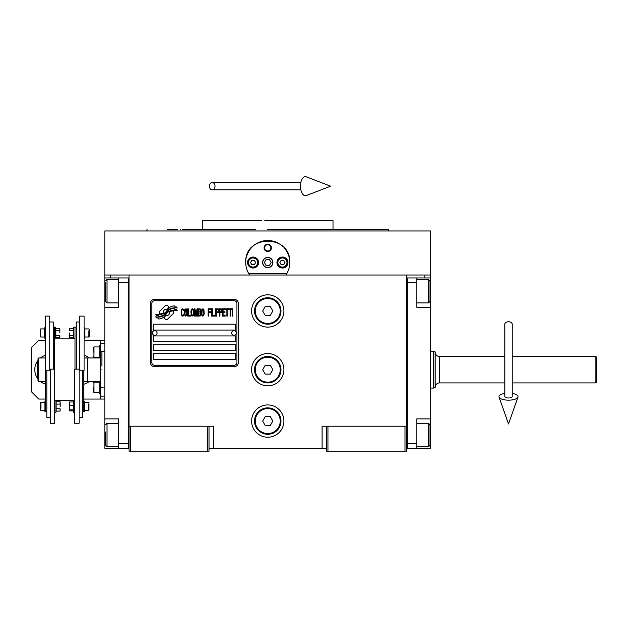 <?xml version="1.0" encoding="UTF-8"?>
<svg xmlns="http://www.w3.org/2000/svg" width="628" height="628" viewBox="0 0 628 628"><rect width="100%" height="100%" fill="white"/><g stroke="black" fill="none" stroke-linecap="round" stroke-linejoin="round"><path stroke-width="0.94" d="M326.481 448.235L209.038 448.235M406.489 426.216L406.489 451.171L326.481 451.171L326.481 426.216L406.489 426.216L406.489 275.009L430.714 275.009L430.714 277.945L416.764 277.945L416.764 307.304L430.714 307.304L430.714 418.876L416.764 418.876L416.764 448.235L430.714 448.235L430.714 435.023L429.976 435.023M322.078 448.235L322.078 426.216L326.481 426.216M283.903 369.696A16.147 16.147 0 0 0 267.756 353.548A16.147 16.147 0 0 0 251.608 369.696A16.147 16.147 0 0 0 267.756 385.843A16.147 16.147 0 0 0 283.903 369.696M283.903 421.074A16.147 16.147 0 0 0 267.756 404.927A16.147 16.147 0 0 0 251.608 421.074A16.147 16.147 0 0 0 267.756 437.229A16.147 16.147 0 0 0 283.903 421.074M283.903 310.97A16.147 16.147 0 0 0 267.756 294.822A16.147 16.147 0 0 0 251.608 310.97A16.147 16.147 0 0 0 267.756 327.125A16.147 16.147 0 0 0 283.903 310.97M129.023 299.619L129.023 426.216L129.023 275.009L424.834 275.009L424.834 277.945M207.57 451.171L207.57 426.216L129.023 426.216L129.023 451.171L209.038 451.171L209.038 426.216L213.441 426.216L213.441 448.235M327.949 451.171L327.949 426.216M129.023 446.767L128.293 446.767L128.293 277.945L104.805 277.945L104.805 275.009L129.023 275.009L110.677 275.009L110.677 277.945M207.57 426.216L209.038 426.216M129.023 279.413L128.293 279.413L128.293 282.349L118.747 282.349L118.747 307.304L104.805 307.304L104.805 418.876L118.747 418.876L118.747 443.831L128.293 443.831L128.293 448.235L129.023 448.235M406.489 448.235L407.219 448.235L407.219 277.945L416.764 277.945M405.021 451.171L405.021 426.216M130.491 451.171L130.491 426.216M173.571 312.446A1.829 1.829 0 0 0 173.038 311.15L172.865 310.986A8.517 8.517 0 0 0 169.615 311.778A3.226 3.226 0 0 1 165.761 315.586A12.78 12.78 0 0 1 163.806 317.658L165.172 319.024A1.829 1.829 0 0 0 167.762 319.024L173.038 313.741A1.829 1.829 0 0 0 173.571 312.446M236.929 303.63A2.936 2.936 0 0 0 233.993 300.694L154.716 300.694A2.936 2.936 0 0 0 151.78 303.63L151.78 362.356A2.936 2.936 0 0 0 154.716 365.292L233.993 365.292A2.936 2.936 0 0 0 236.929 362.356L236.929 303.63M153.248 353.548L153.248 359.42L235.461 359.42L235.461 353.548L153.248 353.548M153.248 344.741L153.248 350.612L235.461 350.612L235.461 344.741L153.248 344.741M153.248 335.933L153.248 341.805L235.461 341.805L235.461 335.933L153.248 335.933M153.248 324.189L153.248 330.061L235.461 330.061L235.461 324.189L153.248 324.189M174.827 309.486L174.207 308.458A13.478 13.478 0 0 0 171.059 309.015A7.034 7.034 0 0 0 167.605 311.362A262.912 262.912 0 0 1 165.784 313.592A11.076 11.076 0 0 1 163.233 315.868A7.277 7.277 0 0 1 159.072 317.022A52.226 52.226 0 0 1 155.744 316.818L156.388 317.886L158.115 318.004L158.711 319A8.454 8.454 0 0 0 162.55 317.909A8.015 8.015 0 0 0 165.502 315.021A11.171 11.171 0 0 1 167.959 312.163A7.567 7.567 0 0 1 172.951 310.428A86.978 86.978 0 0 1 177.19 310.625L176.586 309.612L174.827 309.486M174.827 306.864L174.239 305.883A7.968 7.968 0 0 0 169.67 307.477A9.687 9.687 0 0 0 167.393 309.894A21.211 21.211 0 0 1 166.012 311.763A6.884 6.884 0 0 1 162.903 313.874A11.587 11.587 0 0 1 159.167 314.479A29.485 29.485 0 0 1 155.736 314.259L156.341 315.256L158.115 315.382L158.672 316.316A8.706 8.706 0 0 0 166.224 312.422A11.171 11.171 0 0 1 168.759 309.659A8.439 8.439 0 0 1 173.108 307.932A18.33 18.33 0 0 1 177.19 307.987L176.586 306.99L174.827 306.864M169.12 307.233L167.755 305.867A1.829 1.829 0 0 0 165.164 305.867L159.889 311.143A1.829 1.829 0 0 0 159.889 313.741L160.054 313.906A8.509 8.509 0 0 0 163.304 313.113A3.226 3.226 0 0 1 167.166 309.298A12.803 12.803 0 0 1 169.12 307.233M183.816 315.021L183.886 314.236L182.897 315.178L181.987 315.021L181.633 314.236L181.775 310.177L182.897 309.706L183.886 310.648L183.533 309.243L182.269 308.772L181.209 310.491L181.351 315.021L182.269 316.112L183.25 315.955L183.816 315.021M186.139 308.772L184.938 309.243L184.444 311.268L184.656 315.021L185.574 316.112L186.767 315.641L187.262 313.615L187.05 309.863L186.139 308.772M188.243 308.772L187.827 308.772L187.827 316.112L190.355 316.112L190.355 315.178L188.243 315.178L188.243 308.772M192.608 308.772L191.414 309.243L190.92 311.268L191.132 315.021L192.042 316.112L193.243 315.641L193.73 313.615L193.518 309.863L192.608 308.772M196.266 316.112L197.247 310.334L197.247 316.112L197.671 316.112L197.671 308.772L197.043 308.772L195.983 315.334L194.931 308.772L194.295 308.772L194.295 316.112L194.719 316.112L194.719 310.334L195.701 316.112L196.266 316.112M200.56 312.516L200.834 310.491L200.277 308.929L198.236 308.772L198.236 316.112L200.277 315.955L200.834 314.392L200.56 312.516M203.087 308.772L201.894 309.243L201.4 311.268L201.612 315.021L202.522 316.112L203.723 315.641L204.218 313.615L204.006 309.863L203.087 308.772M208.151 316.112L208.575 316.112L208.575 312.673L210.404 312.673L210.404 311.739L208.575 311.739L208.575 309.706L210.686 309.706L210.686 308.772L208.151 308.772L208.151 316.112M211.251 316.112L211.667 316.112L211.667 308.772L211.251 308.772L211.251 316.112M212.656 308.772L212.233 308.772L212.233 316.112L214.768 316.112L214.768 315.178L212.656 315.178L212.656 308.772M215.326 316.112L215.749 316.112L215.749 308.772L215.326 308.772L215.326 316.112M218.913 311.111L218.356 308.929L216.315 308.772L216.315 316.112L216.739 316.112L216.739 312.83L218.356 312.673L218.913 311.111M222.084 311.111L221.519 308.929L219.478 308.772L219.478 316.112L219.902 316.112L219.902 312.83L221.519 312.673L222.084 311.111M225.177 316.112L225.177 315.178L223.066 315.178L223.066 312.673L224.895 312.673L224.895 311.739L223.066 311.739L223.066 309.706L225.177 309.706L225.177 308.772L222.642 308.772L222.642 316.112L225.177 316.112M228.411 309.549L228.411 308.772L225.742 308.772L225.742 309.549L226.865 309.549L226.865 316.112L227.289 316.112L227.289 309.549L228.411 309.549M231.646 309.549L231.646 308.772L228.977 308.772L228.977 309.549L230.099 309.549L230.099 316.112L230.523 316.112L230.523 309.549L231.646 309.549M232.211 316.112L232.635 316.112L232.635 308.772L232.211 308.772L232.211 316.112M185.291 309.863L186.139 309.706L186.767 310.648L186.767 314.236L186.139 315.178L185.291 315.021L184.938 314.236L185.291 309.863M191.76 309.863L192.608 309.706L193.243 310.648L193.243 314.236L192.608 315.178L191.76 315.021L191.414 314.236L191.76 309.863M198.66 311.896L198.66 309.706L199.994 309.706L200.206 311.739L198.66 311.896M200.348 313.301L200.206 315.021L198.66 315.178L198.66 312.83L200.348 313.301M202.247 309.863L203.087 309.706L203.723 310.648L203.723 314.236L203.087 315.178L202.247 315.021L201.894 314.236L202.247 309.863M218.285 311.739L216.739 311.896L216.739 309.549L218.285 309.706L218.285 311.739M221.449 311.739L219.902 311.896L219.902 309.549L221.449 309.706L221.449 311.739M154.716 366.76A4.404 4.404 0 0 1 150.312 362.356L150.312 303.63A4.404 4.404 0 0 1 154.716 299.226L233.993 299.226A4.404 4.404 0 0 1 238.397 303.63L238.397 362.356A4.404 4.404 0 0 1 233.993 366.76L154.716 366.76M152.369 332.926A2.347 2.347 0 0 0 154.653 335.344A2.347 2.347 0 0 0 157.063 333.06A2.347 2.347 0 0 0 154.786 330.65A2.347 2.347 0 0 0 152.369 332.926M231.646 332.926A2.347 2.347 0 0 0 233.922 335.344A2.347 2.347 0 0 0 236.34 333.06A2.347 2.347 0 0 0 234.056 330.65A2.347 2.347 0 0 0 231.646 332.926M246.404 267.913A22.019 22.019 0 0 1 246.05 258.799M246.349 257.37A22.019 22.019 0 0 1 248.209 252.393M248.296 252.221A22.019 22.019 0 0 1 251.451 247.73M252.079 247.063A22.019 22.019 0 0 1 255.832 244.017M256.907 243.366A22.019 22.019 0 0 1 261.264 241.482M262.269 241.199A22.019 22.019 0 0 1 267.716 240.508M267.756 240.508A22.019 22.019 0 0 1 273.227 241.199M274.208 241.474A22.019 22.019 0 0 1 278.581 243.35M279.656 244.002A22.019 22.019 0 0 1 283.401 247.032M284.052 247.715A22.019 22.019 0 0 1 287.192 252.181M287.286 252.354A22.019 22.019 0 0 1 289.155 257.323M289.445 258.728A22.019 22.019 0 0 1 289.108 267.928M286.823 273.541L248.688 273.541M262.763 262.528A4.993 4.993 0 0 0 267.756 267.52A4.993 4.993 0 0 0 272.748 262.528A4.993 4.993 0 0 0 267.756 257.535A4.993 4.993 0 0 0 262.763 262.528M264.09 247.848A3.674 3.674 0 0 1 267.756 244.174A3.674 3.674 0 0 1 271.429 247.848A3.674 3.674 0 0 1 267.756 251.514A3.674 3.674 0 0 1 264.09 247.848M247.573 262.528A5.503 5.503 0 0 0 253.076 268.03A5.503 5.503 0 0 0 258.579 262.528A5.503 5.503 0 0 0 253.076 257.025A5.503 5.503 0 0 0 247.573 262.528M276.932 262.528A5.503 5.503 0 0 0 282.435 268.03A5.503 5.503 0 0 0 287.946 262.528A5.503 5.503 0 0 0 282.435 257.025A5.503 5.503 0 0 0 276.932 262.528M253.076 267.081A4.553 4.553 0 0 0 257.629 262.528A4.553 4.553 0 0 0 253.076 257.975A4.553 4.553 0 0 0 248.523 262.528A4.553 4.553 0 0 0 253.076 267.081M253.076 267.669A5.142 5.142 0 0 0 258.218 262.528A5.142 5.142 0 0 0 253.076 257.386A5.142 5.142 0 0 0 247.934 262.528A5.142 5.142 0 0 0 253.076 267.669M251.804 260.322L250.533 262.528L251.804 264.733L254.348 264.733L255.62 262.528L254.348 260.322L251.804 260.322M282.435 267.081A4.553 4.553 0 0 0 286.988 262.528A4.553 4.553 0 0 0 282.435 257.975A4.553 4.553 0 0 0 277.882 262.528A4.553 4.553 0 0 0 282.435 267.081M282.435 267.669A5.142 5.142 0 0 0 287.577 262.528A5.142 5.142 0 0 0 282.435 257.386A5.142 5.142 0 0 0 277.301 262.528A5.142 5.142 0 0 0 282.435 267.669M281.163 260.322L279.892 262.528L281.163 264.733L283.707 264.733L284.979 262.528L283.707 260.322L281.163 260.322M264.624 247.848A3.14 3.14 0 0 0 267.756 250.98A3.14 3.14 0 0 0 270.896 247.848A3.14 3.14 0 0 0 267.756 244.708A3.14 3.14 0 0 0 264.624 247.848M267.756 267.669A5.142 5.142 0 0 0 272.897 262.528A5.142 5.142 0 0 0 267.756 257.386A5.142 5.142 0 0 0 262.622 262.528A5.142 5.142 0 0 0 267.756 267.669M264.364 262.528L266.06 265.463L269.451 265.463L271.147 262.528L269.451 259.592L266.06 259.592L264.364 262.528M267.756 229.495L388.41 229.495L333.013 229.495L333.013 220.687L270.801 220.687M388.41 229.495L388.944 230.963L368.102 230.963M358.117 230.963L323.177 230.963M273.824 220.687L264.773 220.687M261.688 220.687L202.499 220.687L202.499 229.495L182.301 229.495M255.761 229.495L202.499 229.495M279.9 229.495L333.013 229.495M180.809 229.495L180.346 229.495M167.409 229.495L177.394 229.495M212.335 230.963L177.394 230.963M167.409 230.963L146.567 230.963L147.101 229.495M267.756 230.963L388.944 230.963M407.321 230.963L407.729 230.963M249.614 275.009C247.055 271.241 245.768 267.081 245.736 262.528L245.76 261.429M245.76 263.627L245.736 262.528C244.363 234.118 291.149 234.118 289.775 262.528L289.751 263.627M289.751 261.429L289.775 262.528C289.744 267.081 288.456 271.241 285.897 275.009M430.714 275.009L430.714 230.963L104.805 230.963L104.805 275.009M240.1 448.235L228.616 448.235M295.56 448.235L305.663 448.235M233.224 448.235L228.765 448.235M232.548 448.235L237.588 448.235M406.489 279.413L407.219 279.413L407.219 282.349L416.764 282.349M406.489 446.767L407.219 446.767L407.219 443.831L416.764 443.831M407.219 448.235L416.764 448.235M430.714 418.876L430.714 435.023M430.714 277.945L430.714 307.304M429.976 425.117L429.976 444.436M429.976 424.748L428.508 423.28L428.508 446.767L416.764 446.767M429.976 281.093L429.976 301.432L428.508 302.9L428.508 279.648M429.976 297.798L429.976 295.662M104.805 364.994L104.805 374.398M118.747 282.349L118.747 277.945M128.293 448.235L118.747 448.235L118.747 443.831M104.805 418.876L104.805 448.235L118.747 448.235M104.805 307.304L104.805 291.156L105.535 291.156M104.805 277.945L104.805 291.156M105.535 300.985L105.535 282.647M105.535 301.432L107.003 302.9L107.003 279.413L118.747 279.413M105.535 444.852L105.535 432.009M105.535 445.299L107.003 446.767L107.003 423.28L118.747 423.28M595.862 356.484L596.6 357.214L596.6 382.177L595.862 382.907L595.862 356.484L512.189 356.484M435.118 352.81L435.118 387.515L433.65 388.049L433.65 351.342L430.714 351.342M430.714 388.049L433.65 388.049M435.118 351.876L433.65 351.342M504.849 356.484L439.522 356.484A4.404 4.404 138.8 0 1 435.118 352.08L435.118 387.311A4.404 4.404 41.2 0 1 439.522 382.907L504.849 382.907M512.189 382.907L595.862 382.907M104.805 396.119L100.402 396.119L100.402 381.439L87.48 381.439L87.48 357.952L100.402 357.952L100.402 340.337L104.805 340.337M101.869 369.696C101.869 393.364 101.869 393.364 101.869 369.696C101.869 346.02 101.869 346.02 101.869 369.696M104.805 388.049L100.402 387.507L100.402 351.876L101.869 351.342L101.869 366.022M100.402 369.696C100.402 346.711 100.402 346.711 100.402 369.696C100.402 392.681 100.402 392.681 100.402 369.696M100.402 363.887L100.402 366.022M280.967 310.97A13.212 13.212 0 0 1 267.756 324.189A13.212 13.212 0 0 1 254.544 310.97A13.212 13.212 0 0 1 267.756 297.758A13.212 13.212 0 0 1 280.967 310.97M280.237 310.97A12.482 12.482 0 0 1 267.756 323.451A12.482 12.482 0 0 1 255.274 310.97A12.482 12.482 0 0 1 267.756 298.496A12.482 12.482 0 0 1 280.237 310.97M272.842 310.97L270.299 306.566L265.212 306.566L262.669 310.97L265.212 315.374L270.299 315.374L272.842 310.97M280.967 369.696A13.212 13.212 0 0 1 267.756 382.907A13.212 13.212 0 0 1 254.544 369.696A13.212 13.212 0 0 1 267.756 356.484A13.212 13.212 0 0 1 280.967 369.696M280.237 369.696A12.482 12.482 0 0 1 267.756 382.177A12.482 12.482 0 0 1 255.274 369.696A12.482 12.482 0 0 1 267.756 357.214A12.482 12.482 0 0 1 280.237 369.696M272.842 369.696L270.299 365.292L265.212 365.292L262.669 369.696L265.212 374.1L270.299 374.1L272.842 369.696M280.967 421.074A13.212 13.212 0 0 1 267.756 434.293A13.212 13.212 0 0 1 254.544 421.074A13.212 13.212 0 0 1 267.756 407.862A13.212 13.212 0 0 1 280.967 421.074M280.237 421.074A12.482 12.482 0 0 1 267.756 433.555A12.482 12.482 0 0 1 255.274 421.074A12.482 12.482 0 0 1 267.756 408.6A12.482 12.482 0 0 1 280.237 421.074M272.842 421.074L270.299 416.67L265.212 416.67L262.669 421.074L265.212 425.478L270.299 425.478L272.842 421.074M508.515 321.772A3.674 2.284 0 0 1 512.189 324.048L512.189 396.661A3.674 1.35 0 0 1 508.515 398.003A3.674 1.35 0 0 1 504.849 396.661L504.849 324.048A3.674 2.284 0 0 1 508.515 321.772M504.849 393.418A9.546 3.501 0 0 0 499.056 397.108A9.546 3.501 0 0 0 508.515 400.162A9.546 3.501 0 0 0 517.982 397.108A9.546 3.501 0 0 0 512.189 393.418M209.438 186.186A3.674 2.779 -90 0 0 212.217 189.86A3.674 2.779 -90 0 0 214.996 186.186A3.674 2.779 -90 0 0 212.217 182.52A3.674 2.779 -90 0 0 209.438 186.186M300.482 186.186A9.546 4.891 -90 0 1 306.323 176.829L330.587 186.186L306.323 195.551A9.546 4.891 -90 0 1 300.482 186.186M45.64 381.439L38.74 381.439L38.01 380.709L38.01 358.682L38.74 357.952L45.349 357.952M38.74 381.439L38.74 357.952M84.105 357.952L87.182 357.952L87.182 381.439L83.807 381.439M56.128 408.757L60.06 408.757L60.06 411.089L60.17 409.919L60.06 411.089L56.128 411.089L56.128 401.763L60.06 401.763L60.17 406.426L60.17 402.925M84.835 328.931L88.799 328.931L89.239 329.37L89.239 336.561L88.799 337.001L88.799 335.085M88.799 330.846L88.799 337.001L84.835 337.001M44.612 337.001L40.647 337.001L40.208 336.561L40.208 329.37L40.647 328.931L40.647 330.846M40.647 335.085L40.647 328.931L44.612 328.931M73.609 330.634L69.677 330.634L69.677 328.303L69.567 329.472L69.677 328.303L73.609 328.303L73.609 337.629L69.677 337.629L69.567 332.966L69.567 336.467M55.837 335.297L59.77 335.297L59.77 337.629L59.88 336.467L59.77 337.629L55.837 337.629L55.837 328.303L59.77 328.303L59.88 332.966L59.88 329.472M84.544 402.383L88.509 402.383L88.948 402.831L88.948 410.021L88.509 410.461L88.509 408.545M88.509 404.306L88.509 410.461L84.544 410.461M44.91 410.461L40.946 410.461L40.498 410.021L40.498 402.831L40.946 402.383L40.946 404.306M40.946 408.545L40.946 402.383L44.91 402.383M45.64 370.222L45.64 411.56L44.91 411.56L44.91 401.284L45.64 401.284M83.807 370.222L83.807 411.56L84.544 411.56L84.544 401.284L83.807 401.284M55.837 328.303L55.625 327.094L54.448 327.094L54.448 369.17M73.609 328.303L73.829 327.094L74.999 327.094L74.999 369.17M55.625 327.094L55.625 338.837L54.448 338.837M49.753 370.222L45.349 370.222L45.349 316.112L49.753 316.112L49.753 370.222M73.829 327.094L73.829 338.837L74.999 338.837M79.701 370.222L84.105 370.222L84.105 316.112L79.701 316.112L79.701 370.222M55.837 330.634L59.77 330.634M59.77 335.297L59.88 336.467M50.334 369.17L54.746 369.17L54.746 423.28L50.334 423.28L50.334 369.17M45.349 327.832L44.612 327.832L44.612 338.107L45.349 338.107M46.817 370.222L46.817 417.408L50.334 417.408M79.112 369.17L74.708 369.17L74.708 423.28L79.112 423.28L79.112 369.17M73.609 335.297L69.677 335.297M69.677 330.634L69.567 329.472M84.105 338.107L84.835 338.107L84.835 327.832L84.105 327.832M82.637 370.222L82.637 417.408L79.112 417.408M49.753 321.983L53.27 321.983L53.27 369.17M79.701 321.983L76.176 321.983L76.176 369.17M54.746 412.298L55.916 412.298L55.916 400.554L54.746 400.554M74.708 412.298L73.531 412.298L73.531 400.554L74.708 400.554M69.276 402.477L69.386 401.983L73.319 401.983L73.319 410.869M56.128 404.094L60.06 404.094M60.06 408.757L60.17 409.919M69.292 402.289L69.386 410.869L69.386 401.983M73.319 405.429L69.386 405.429M73.319 409.872L69.386 409.872M73.28 410.869L69.386 410.869M38.01 373.699A12.482 12.482 0 0 1 37.342 369.696L37.342 362.489L38.01 362.113M38.01 377.279L37.342 376.902L37.342 369.696A12.482 12.482 0 0 1 38.01 365.692M45.64 381.691L45.208 381.439M38.01 379.014A15.048 15.048 0 0 1 38.01 360.378M40.42 357.952A15.048 15.048 0 0 1 45.349 355.33M45.64 384.148A15.048 15.048 0 0 1 40.42 381.439M84.537 381.439L83.807 381.855M84.105 357.701L84.537 357.952M84.105 355.244A15.048 15.048 0 0 1 89.325 357.952M89.325 381.439A15.048 15.048 0 0 1 83.807 384.234M104.805 399.055L100.402 399.055L100.402 396.119M45.349 340.337L38.74 340.337L31.4 347.676L31.4 391.715L38.74 399.055L45.64 399.055M83.807 399.055L100.402 399.055M84.105 340.337L100.402 340.337M100.402 343.273L104.805 343.273M93.352 352.08C93.352 357.481 93.352 357.481 93.352 352.08L93.352 347.527L93.941 346.939L93.941 357.214L99.224 357.214M99.224 392.453L93.941 392.453L93.352 391.864L93.352 387.311C93.352 381.91 93.352 381.91 93.352 387.311M93.941 392.453L93.941 382.177L99.224 382.177M93.352 389.085L93.352 389.517M100.402 345.471L99.224 345.471L99.224 357.952M99.224 381.439L99.224 393.921L100.402 393.921M430.714 291.156L429.976 291.156M104.805 435.023L105.535 435.023M439.522 356.484L439.522 382.907M416.764 423.28L428.508 423.28M429.976 445.299L428.508 446.767M416.764 302.9L428.508 302.9M416.764 279.413L428.508 279.413L429.976 280.881M118.747 302.9L107.003 302.9M105.535 280.881L107.003 279.413M118.747 446.767L107.003 446.767M105.535 424.748L107.003 423.28M101.869 351.342L104.805 351.342M517.982 397.108L508.515 423.963L499.056 397.108M212.217 189.86L300.859 189.86M212.217 182.52L300.859 182.52M46.817 411.536L45.64 411.536M83.807 411.536L82.637 411.536M74.999 338.869L54.448 338.869M74.708 400.523L54.746 400.523M54.448 327.855L53.27 327.855M76.176 327.855L74.999 327.855M55.837 337.629L55.625 338.837M73.609 337.629L73.829 338.837M56.128 411.089L55.916 412.298M56.128 401.763L55.916 400.554M73.225 410.555L73.531 412.298M73.28 401.983L73.531 400.554M99.224 346.939L93.941 346.939M93.352 356.633L93.941 357.214M93.352 382.758L93.941 382.177"/></g></svg>
